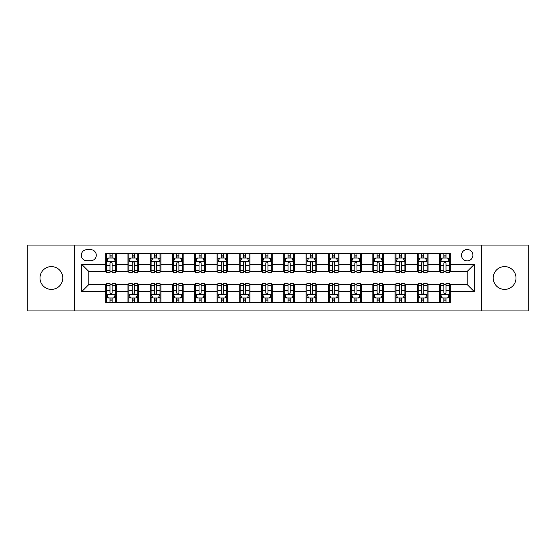 <?xml version="1.0" encoding="UTF-8"?>
<svg xmlns="http://www.w3.org/2000/svg" width="556" height="556" viewBox="0 0 556 556"><rect width="100%" height="100%" fill="white"/><g stroke="black" fill="none" stroke-linecap="round" stroke-linejoin="round"><path stroke-width="0.83" d="M504.605 266.602A11.398 11.398 0 0 0 493.207 278A11.398 11.398 0 0 0 504.605 289.398A11.398 11.398 0 0 0 516.003 278A11.398 11.398 0 0 0 504.605 266.602M51.395 266.602A11.398 11.398 0 0 0 39.997 278A11.398 11.398 0 0 0 51.395 289.398A11.398 11.398 0 0 0 62.793 278A11.398 11.398 0 0 0 51.395 266.602M467.207 249.505A5.699 5.699 0 0 0 461.508 255.204A5.699 5.699 0 0 0 467.207 260.903A5.699 5.699 0 0 0 472.906 255.204A5.699 5.699 0 0 0 467.207 249.505M481.454 310.943L528.2 310.943L528.2 245.057L481.454 245.057L481.454 310.943L74.546 310.943L74.546 245.057L27.8 245.057L27.8 310.943L74.546 310.943M86.833 260.729L90.753 260.729A5.518 5.518 0 0 0 96.271 255.204A5.518 5.518 0 0 0 90.753 249.686L86.833 249.686A5.518 5.518 0 0 0 81.315 255.204A5.518 5.518 0 0 0 86.833 260.729M481.454 245.057L74.546 245.057M105.709 291.712L81.669 291.712L81.669 264.288L105.709 264.288L105.709 271.411L88.793 271.411L88.793 284.589L105.709 284.589L105.709 302.485L450.29 302.485L450.29 284.589L467.207 284.589L467.207 271.411L450.29 271.411L450.29 264.288L474.331 264.288L474.331 291.712L450.29 291.712M450.29 264.288L450.29 253.515L105.709 253.515L105.709 264.288M439.608 253.515L439.608 271.411L440.498 271.411M443.883 271.411L446.016 271.411M449.401 271.411L450.29 271.411M439.608 271.411L427.14 271.411M417.347 253.515L417.347 271.411L418.237 271.411M421.622 271.411L423.755 271.411M417.347 271.411L404.879 271.411M395.087 253.515L395.087 271.411L395.976 271.411M399.361 271.411L401.495 271.411M395.087 271.411L382.618 271.411M372.826 253.515L372.826 271.411L373.715 271.411M377.1 271.411L379.241 271.411M372.826 271.411L360.364 271.411M350.565 253.515L350.565 271.411L351.455 271.411M354.839 271.411L356.98 271.411M350.565 271.411L338.104 271.411M328.304 253.515L328.304 271.411L329.201 271.411M332.578 271.411L334.719 271.411M328.304 271.411L315.843 271.411M306.05 253.515L306.05 271.411L306.94 271.411M310.324 271.411L312.458 271.411M306.05 271.411L293.582 271.411M283.789 253.515L283.789 271.411L284.679 271.411M288.064 271.411L290.197 271.411M283.789 271.411L271.321 271.411M261.529 253.515L261.529 271.411L262.418 271.411M265.803 271.411L267.936 271.411M261.529 271.411L249.06 271.411M239.268 253.515L239.268 271.411L240.157 271.411M243.542 271.411L245.676 271.411M239.268 271.411L226.799 271.411M217.007 253.515L217.007 271.411L217.896 271.411M221.281 271.411L223.422 271.411M217.007 271.411L204.545 271.411M194.746 253.515L194.746 271.411L195.636 271.411M199.02 271.411L201.161 271.411M194.746 271.411L182.285 271.411M172.492 253.515L172.492 271.411L173.382 271.411M176.759 271.411L178.9 271.411M172.492 271.411L160.024 271.411M150.231 253.515L150.231 271.411L151.121 271.411M154.505 271.411L156.639 271.411M150.231 271.411L137.763 271.411M127.97 253.515L127.97 271.411L128.86 271.411M132.245 271.411L134.378 271.411M127.97 271.411L115.502 271.411M105.709 271.411L106.599 271.411M109.984 271.411L112.117 271.411M105.709 284.589L106.599 284.589M109.984 284.589L112.117 284.589M115.502 284.589L116.392 284.589L116.392 302.485M128.86 284.589L116.392 284.589M132.245 284.589L134.378 284.589M137.763 284.589L138.653 284.589L138.653 302.485M151.121 284.589L138.653 284.589M154.505 284.589L156.639 284.589M160.024 284.589L160.913 284.589L160.913 302.485M173.382 284.589L160.913 284.589M176.759 284.589L178.9 284.589M182.285 284.589L183.174 284.589L183.174 302.485M195.636 284.589L183.174 284.589M199.02 284.589L201.161 284.589M204.545 284.589L205.435 284.589L205.435 302.485M217.896 284.589L205.435 284.589M221.281 284.589L223.422 284.589M226.799 284.589L227.696 284.589L227.696 302.485M240.157 284.589L227.696 284.589M243.542 284.589L245.676 284.589M249.06 284.589L249.95 284.589L249.95 302.485M262.418 284.589L249.95 284.589M265.803 284.589L267.936 284.589M271.321 284.589L272.211 284.589L272.211 302.485M284.679 284.589L272.211 284.589M288.064 284.589L290.197 284.589M293.582 284.589L294.471 284.589L294.471 302.485M306.94 284.589L294.471 284.589M310.324 284.589L312.458 284.589M315.843 284.589L316.732 284.589L316.732 302.485M329.201 284.589L316.732 284.589M332.578 284.589L334.719 284.589M338.104 284.589L338.993 284.589L338.993 302.485M351.455 284.589L338.993 284.589M354.839 284.589L356.98 284.589M360.364 284.589L361.254 284.589L361.254 302.485M373.715 284.589L361.254 284.589M377.1 284.589L379.241 284.589M382.618 284.589L383.508 284.589L383.508 302.485M395.976 284.589L383.508 284.589M399.361 284.589L401.495 284.589M404.879 284.589L405.769 284.589L405.769 302.485M418.237 284.589L405.769 284.589M421.622 284.589L423.755 284.589M427.14 284.589L428.03 284.589L428.03 302.485M440.498 284.589L428.03 284.589M443.883 284.589L446.016 284.589M449.401 284.589L450.29 284.589M116.392 253.515L116.392 271.411M105.709 257.963L106.599 257.963M109.984 257.963L112.117 257.963M115.502 257.963L116.392 257.963M105.709 298.037L106.599 298.037M109.984 298.037L112.117 298.037M115.502 298.037L116.392 298.037M127.97 284.589L127.97 302.485M138.653 253.515L138.653 271.411M127.97 257.963L128.86 257.963M132.245 257.963L134.378 257.963M137.763 257.963L138.653 257.963M127.97 298.037L128.86 298.037M132.245 298.037L134.378 298.037M137.763 298.037L138.653 298.037M150.231 284.589L150.231 302.485M150.231 298.037L151.121 298.037M154.505 298.037L156.639 298.037M160.024 298.037L160.913 298.037M160.913 253.515L160.913 271.411M150.231 257.963L151.121 257.963M154.505 257.963L156.639 257.963M160.024 257.963L160.913 257.963M172.492 284.589L172.492 302.485M172.492 298.037L173.382 298.037M176.759 298.037L178.9 298.037M182.285 298.037L183.174 298.037M183.174 253.515L183.174 271.411M172.492 257.963L173.382 257.963M176.759 257.963L178.9 257.963M182.285 257.963L183.174 257.963M194.746 284.589L194.746 302.485M194.746 298.037L195.636 298.037M199.02 298.037L201.161 298.037M204.545 298.037L205.435 298.037M205.435 253.515L205.435 271.411M194.746 257.963L195.636 257.963M199.02 257.963L201.161 257.963M204.545 257.963L205.435 257.963M217.007 284.589L217.007 302.485M217.007 298.037L217.896 298.037M221.281 298.037L223.422 298.037M226.799 298.037L227.696 298.037M227.696 253.515L227.696 271.411M217.007 257.963L217.896 257.963M221.281 257.963L223.422 257.963M226.799 257.963L227.696 257.963M239.268 284.589L239.268 302.485M239.268 298.037L240.157 298.037M243.542 298.037L245.676 298.037M249.06 298.037L249.95 298.037M249.95 253.515L249.95 271.411M239.268 257.963L240.157 257.963M243.542 257.963L245.676 257.963M249.06 257.963L249.95 257.963M261.529 284.589L261.529 302.485M261.529 298.037L262.418 298.037M265.803 298.037L267.936 298.037M271.321 298.037L272.211 298.037M272.211 253.515L272.211 271.411M261.529 257.963L262.418 257.963M265.803 257.963L267.936 257.963M271.321 257.963L272.211 257.963M283.789 284.589L283.789 302.485M283.789 298.037L284.679 298.037M288.064 298.037L290.197 298.037M293.582 298.037L294.471 298.037M294.471 253.515L294.471 271.411M283.789 257.963L284.679 257.963M288.064 257.963L290.197 257.963M293.582 257.963L294.471 257.963M306.05 284.589L306.05 302.485M306.05 298.037L306.94 298.037M310.324 298.037L312.458 298.037M315.843 298.037L316.732 298.037M316.732 253.515L316.732 271.411M306.05 257.963L306.94 257.963M310.324 257.963L312.458 257.963M315.843 257.963L316.732 257.963M328.304 284.589L328.304 302.485M328.304 298.037L329.201 298.037M332.578 298.037L334.719 298.037M338.104 298.037L338.993 298.037M338.993 253.515L338.993 271.411M328.304 257.963L329.201 257.963M332.578 257.963L334.719 257.963M338.104 257.963L338.993 257.963M350.565 284.589L350.565 302.485M350.565 298.037L351.455 298.037M354.839 298.037L356.98 298.037M360.364 298.037L361.254 298.037M361.254 253.515L361.254 271.411M350.565 257.963L351.455 257.963M354.839 257.963L356.98 257.963M360.364 257.963L361.254 257.963M372.826 284.589L372.826 302.485M372.826 298.037L373.715 298.037M377.1 298.037L379.241 298.037M382.618 298.037L383.508 298.037M383.508 253.515L383.508 271.411M372.826 257.963L373.715 257.963M377.1 257.963L379.241 257.963M382.618 257.963L383.508 257.963M395.087 284.589L395.087 302.485M395.087 298.037L395.976 298.037M399.361 298.037L401.495 298.037M404.879 298.037L405.769 298.037M405.769 253.515L405.769 271.411M395.087 257.963L395.976 257.963M399.361 257.963L401.495 257.963M404.879 257.963L405.769 257.963M417.347 284.589L417.347 302.485M417.347 298.037L418.237 298.037M421.622 298.037L423.755 298.037M427.14 298.037L428.03 298.037M428.03 253.515L428.03 271.411M417.347 257.963L418.237 257.963M421.622 257.963L423.755 257.963M427.14 257.963L428.03 257.963M439.608 284.589L439.608 302.485M439.608 298.037L440.498 298.037M443.883 298.037L446.016 298.037M449.401 298.037L450.29 298.037M439.608 257.963L440.498 257.963M443.883 257.963L446.016 257.963M449.401 257.963L450.29 257.963M88.793 271.411L81.669 264.288M88.793 284.589L81.669 291.712M474.331 264.288L467.207 271.411M474.331 291.712L467.207 284.589M112.117 255.829L109.984 255.829M115.502 270.244L112.117 270.244L112.117 272.482L115.502 272.482L115.502 261.619L113.723 258.053L108.378 258.053L106.599 261.619L106.599 272.482L109.984 272.482L109.984 270.244L106.599 270.244M106.599 261.619L106.599 253.515M115.502 261.619L115.502 253.515M109.984 258.053L109.984 253.515M112.117 253.515L112.117 258.053M112.117 270.244L112.117 262.953C111.409 261.577 110.7 261.577 109.984 262.953L109.984 270.244M109.984 300.17L112.117 300.17M106.599 285.756L109.984 285.756L109.984 283.518L106.599 283.518L106.599 294.381L108.378 297.946L113.723 297.946L115.502 294.381L115.502 283.518L112.117 283.518L112.117 285.756L115.502 285.756M115.502 294.381L115.502 302.485M106.599 294.381L106.599 302.485M112.117 297.946L112.117 302.485M109.984 302.485L109.984 297.946M109.984 285.756L109.984 293.047C110.693 294.423 111.409 294.423 112.117 293.047L112.117 285.756M134.378 255.829L132.245 255.829M137.763 270.244L134.378 270.244L134.378 272.482L137.763 272.482L137.763 261.619L135.984 258.053L130.639 258.053L128.86 261.619L128.86 272.482L132.245 272.482L132.245 270.244L128.86 270.244M128.86 261.619L128.86 253.515M137.763 261.619L137.763 253.515M132.245 258.053L132.245 253.515M134.378 253.515L134.378 258.053M134.378 270.244L134.378 262.953C133.669 261.577 132.953 261.577 132.245 262.953L132.245 270.244M156.639 255.829L154.505 255.829M160.024 270.244L156.639 270.244L156.639 272.482L160.024 272.482L160.024 261.619L158.245 258.053L152.9 258.053L151.121 261.619L151.121 272.482L154.505 272.482L154.505 270.244L151.121 270.244M151.121 261.619L151.121 253.515M160.024 261.619L160.024 253.515M154.505 258.053L154.505 253.515M156.639 253.515L156.639 258.053M156.639 270.244L156.639 262.953C155.93 261.577 155.214 261.577 154.505 262.953L154.505 270.244M178.9 255.829L176.759 255.829M182.285 270.244L178.9 270.244L178.9 272.482L182.285 272.482L182.285 261.619L180.505 258.053L175.161 258.053L173.382 261.619L173.382 272.482L176.759 272.482L176.759 270.244L173.382 270.244M173.382 261.619L173.382 253.515M182.285 261.619L182.285 253.515M176.759 258.053L176.759 253.515M178.9 253.515L178.9 258.053M178.9 270.244L178.9 262.953C178.191 261.577 177.475 261.577 176.759 262.953L176.759 270.244M132.245 300.17L134.378 300.17M128.86 285.756L132.245 285.756L132.245 283.518L128.86 283.518L128.86 294.381L130.639 297.946L135.984 297.946L137.763 294.381L137.763 283.518L134.378 283.518L134.378 285.756L137.763 285.756M137.763 294.381L137.763 302.485M128.86 294.381L128.86 302.485M134.378 297.946L134.378 302.485M132.245 302.485L132.245 297.946M132.245 285.756L132.245 293.047C132.953 294.423 133.669 294.423 134.378 293.047L134.378 285.756M154.505 300.17L156.639 300.17M151.121 285.756L154.505 285.756L154.505 283.518L151.121 283.518L151.121 294.381L152.9 297.946L158.245 297.946L160.024 294.381L160.024 283.518L156.639 283.518L156.639 285.756L160.024 285.756M160.024 294.381L160.024 302.485M151.121 294.381L151.121 302.485M156.639 297.946L156.639 302.485M154.505 302.485L154.505 297.946M154.505 285.756L154.505 293.047C155.214 294.423 155.923 294.423 156.639 293.047L156.639 285.756M176.759 300.17L178.9 300.17M173.382 285.756L176.759 285.756L176.759 283.518L173.382 283.518L173.382 294.381L175.161 297.946L180.505 297.946L182.285 294.381L182.285 283.518L178.9 283.518L178.9 285.756L182.285 285.756M182.285 294.381L182.285 302.485M173.382 294.381L173.382 302.485M178.9 297.946L178.9 302.485M176.759 302.485L176.759 297.946M176.759 285.756L176.759 293.047C177.475 294.423 178.184 294.423 178.9 293.047L178.9 285.756M201.161 255.829L199.02 255.829M204.545 270.244L201.161 270.244L201.161 272.482L204.545 272.482L204.545 261.619L202.759 258.053L197.422 258.053L195.636 261.619L195.636 272.482L199.02 272.482L199.02 270.244L195.636 270.244M195.636 261.619L195.636 253.515M204.545 261.619L204.545 253.515M199.02 258.053L199.02 253.515M201.161 253.515L201.161 258.053M201.161 270.244L201.161 262.953C200.445 261.577 199.736 261.577 199.02 262.953L199.02 270.244M199.02 300.17L201.161 300.17M195.636 285.756L199.02 285.756L199.02 283.518L195.636 283.518L195.636 294.381L197.422 297.946L202.759 297.946L204.545 294.381L204.545 283.518L201.161 283.518L201.161 285.756L204.545 285.756M204.545 294.381L204.545 302.485M195.636 294.381L195.636 302.485M201.161 297.946L201.161 302.485M199.02 302.485L199.02 297.946M199.02 285.756L199.02 293.047C199.736 294.423 200.445 294.423 201.161 293.047L201.161 285.756M223.422 255.829L221.281 255.829M226.799 270.244L223.422 270.244L223.422 272.482L226.799 272.482L226.799 261.619L225.02 258.053L219.683 258.053L217.896 261.619L217.896 272.482L221.281 272.482L221.281 270.244L217.896 270.244M217.896 261.619L217.896 253.515M226.799 261.619L226.799 253.515M221.281 258.053L221.281 253.515M223.422 253.515L223.422 258.053M223.422 270.244L223.422 262.953C222.706 261.577 221.997 261.577 221.281 262.953L221.281 270.244M221.281 300.17L223.422 300.17M217.896 285.756L221.281 285.756L221.281 283.518L217.896 283.518L217.896 294.381L219.683 297.946L225.02 297.946L226.799 294.381L226.799 283.518L223.422 283.518L223.422 285.756L226.799 285.756M226.799 294.381L226.799 302.485M217.896 294.381L217.896 302.485M223.422 297.946L223.422 302.485M221.281 302.485L221.281 297.946M221.281 285.756L221.281 293.047C221.99 294.423 222.706 294.423 223.422 293.047L223.422 285.756M245.676 255.829L243.542 255.829M249.06 270.244L245.676 270.244L245.676 272.482L249.06 272.482L249.06 261.619L247.281 258.053L241.936 258.053L240.157 261.619L240.157 272.482L243.542 272.482L243.542 270.244L240.157 270.244M240.157 261.619L240.157 253.515M249.06 261.619L249.06 253.515M243.542 258.053L243.542 253.515M245.676 253.515L245.676 258.053M245.676 270.244L245.676 262.953C244.967 261.577 244.258 261.577 243.542 262.953L243.542 270.244M243.542 300.17L245.676 300.17M240.157 285.756L243.542 285.756L243.542 283.518L240.157 283.518L240.157 294.381L241.936 297.946L247.281 297.946L249.06 294.381L249.06 283.518L245.676 283.518L245.676 285.756L249.06 285.756M249.06 294.381L249.06 302.485M240.157 294.381L240.157 302.485M245.676 297.946L245.676 302.485M243.542 302.485L243.542 297.946M243.542 285.756L243.542 293.047C244.251 294.423 244.967 294.423 245.676 293.047L245.676 285.756M267.936 255.829L265.803 255.829M271.321 270.244L267.936 270.244L267.936 272.482L271.321 272.482L271.321 261.619L269.542 258.053L264.197 258.053L262.418 261.619L262.418 272.482L265.803 272.482L265.803 270.244L262.418 270.244M262.418 261.619L262.418 253.515M271.321 261.619L271.321 253.515M265.803 258.053L265.803 253.515M267.936 253.515L267.936 258.053M267.936 270.244L267.936 262.953C267.227 261.577 266.512 261.577 265.803 262.953L265.803 270.244M265.803 300.17L267.936 300.17M262.418 285.756L265.803 285.756L265.803 283.518L262.418 283.518L262.418 294.381L264.197 297.946L269.542 297.946L271.321 294.381L271.321 283.518L267.936 283.518L267.936 285.756L271.321 285.756M271.321 294.381L271.321 302.485M262.418 294.381L262.418 302.485M267.936 297.946L267.936 302.485M265.803 302.485L265.803 297.946M265.803 285.756L265.803 293.047C266.512 294.423 267.227 294.423 267.936 293.047L267.936 285.756M290.197 255.829L288.064 255.829M293.582 270.244L290.197 270.244L290.197 272.482L293.582 272.482L293.582 261.619L291.803 258.053L286.458 258.053L284.679 261.619L284.679 272.482L288.064 272.482L288.064 270.244L284.679 270.244M284.679 261.619L284.679 253.515M293.582 261.619L293.582 253.515M288.064 258.053L288.064 253.515M290.197 253.515L290.197 258.053M290.197 270.244L290.197 262.953C289.488 261.577 288.772 261.577 288.064 262.953L288.064 270.244M288.064 300.17L290.197 300.17M284.679 285.756L288.064 285.756L288.064 283.518L284.679 283.518L284.679 294.381L286.458 297.946L291.803 297.946L293.582 294.381L293.582 283.518L290.197 283.518L290.197 285.756L293.582 285.756M293.582 294.381L293.582 302.485M284.679 294.381L284.679 302.485M290.197 297.946L290.197 302.485M288.064 302.485L288.064 297.946M288.064 285.756L288.064 293.047C288.772 294.423 289.488 294.423 290.197 293.047L290.197 285.756M312.458 255.829L310.324 255.829M315.843 270.244L312.458 270.244L312.458 272.482L315.843 272.482L315.843 261.619L314.064 258.053L308.719 258.053L306.94 261.619L306.94 272.482L310.324 272.482L310.324 270.244L306.94 270.244M306.94 261.619L306.94 253.515M315.843 261.619L315.843 253.515M310.324 258.053L310.324 253.515M312.458 253.515L312.458 258.053M312.458 270.244L312.458 262.953C311.749 261.577 311.033 261.577 310.324 262.953L310.324 270.244M310.324 300.17L312.458 300.17M306.94 285.756L310.324 285.756L310.324 283.518L306.94 283.518L306.94 294.381L308.719 297.946L314.064 297.946L315.843 294.381L315.843 283.518L312.458 283.518L312.458 285.756L315.843 285.756M315.843 294.381L315.843 302.485M306.94 294.381L306.94 302.485M312.458 297.946L312.458 302.485M310.324 302.485L310.324 297.946M310.324 285.756L310.324 293.047C311.033 294.423 311.742 294.423 312.458 293.047L312.458 285.756M334.719 255.829L332.578 255.829M338.104 270.244L334.719 270.244L334.719 272.482L338.104 272.482L338.104 261.619L336.317 258.053L330.98 258.053L329.201 261.619L329.201 272.482L332.578 272.482L332.578 270.244L329.201 270.244M329.201 261.619L329.201 253.515M338.104 261.619L338.104 253.515M332.578 258.053L332.578 253.515M334.719 253.515L334.719 258.053M334.719 270.244L334.719 262.953C334.01 261.577 333.294 261.577 332.578 262.953L332.578 270.244M332.578 300.17L334.719 300.17M329.201 285.756L332.578 285.756L332.578 283.518L329.201 283.518L329.201 294.381L330.98 297.946L336.317 297.946L338.104 294.381L338.104 283.518L334.719 283.518L334.719 285.756L338.104 285.756M338.104 294.381L338.104 302.485M329.201 294.381L329.201 302.485M334.719 297.946L334.719 302.485M332.578 302.485L332.578 297.946M332.578 285.756L332.578 293.047C333.294 294.423 334.003 294.423 334.719 293.047L334.719 285.756M356.98 255.829L354.839 255.829M360.364 270.244L356.98 270.244L356.98 272.482L360.364 272.482L360.364 261.619L358.578 258.053L353.241 258.053L351.455 261.619L351.455 272.482L354.839 272.482L354.839 270.244L351.455 270.244M351.455 261.619L351.455 253.515M360.364 261.619L360.364 253.515M354.839 258.053L354.839 253.515M356.98 253.515L356.98 258.053M356.98 270.244L356.98 262.953C356.264 261.577 355.555 261.577 354.839 262.953L354.839 270.244M354.839 300.17L356.98 300.17M351.455 285.756L354.839 285.756L354.839 283.518L351.455 283.518L351.455 294.381L353.241 297.946L358.578 297.946L360.364 294.381L360.364 283.518L356.98 283.518L356.98 285.756L360.364 285.756M360.364 294.381L360.364 302.485M351.455 294.381L351.455 302.485M356.98 297.946L356.98 302.485M354.839 302.485L354.839 297.946M354.839 285.756L354.839 293.047C355.555 294.423 356.264 294.423 356.98 293.047L356.98 285.756M379.241 255.829L377.1 255.829M382.618 270.244L379.241 270.244L379.241 272.482L382.618 272.482L382.618 261.619L380.839 258.053L375.495 258.053L373.715 261.619L373.715 272.482L377.1 272.482L377.1 270.244L373.715 270.244M373.715 261.619L373.715 253.515M382.618 261.619L382.618 253.515M377.1 258.053L377.1 253.515M379.241 253.515L379.241 258.053M379.241 270.244L379.241 262.953C378.525 261.577 377.816 261.577 377.1 262.953L377.1 270.244M377.1 300.17L379.241 300.17M373.715 285.756L377.1 285.756L377.1 283.518L373.715 283.518L373.715 294.381L375.495 297.946L380.839 297.946L382.618 294.381L382.618 283.518L379.241 283.518L379.241 285.756L382.618 285.756M382.618 294.381L382.618 302.485M373.715 294.381L373.715 302.485M379.241 297.946L379.241 302.485M377.1 302.485L377.1 297.946M377.1 285.756L377.1 293.047C377.809 294.423 378.525 294.423 379.241 293.047L379.241 285.756M401.495 255.829L399.361 255.829M404.879 270.244L401.495 270.244L401.495 272.482L404.879 272.482L404.879 261.619L403.1 258.053L397.755 258.053L395.976 261.619L395.976 272.482L399.361 272.482L399.361 270.244L395.976 270.244M395.976 261.619L395.976 253.515M404.879 261.619L404.879 253.515M399.361 258.053L399.361 253.515M401.495 253.515L401.495 258.053M401.495 270.244L401.495 262.953C400.786 261.577 400.077 261.577 399.361 262.953L399.361 270.244M399.361 300.17L401.495 300.17M395.976 285.756L399.361 285.756L399.361 283.518L395.976 283.518L395.976 294.381L397.755 297.946L403.1 297.946L404.879 294.381L404.879 283.518L401.495 283.518L401.495 285.756L404.879 285.756M404.879 294.381L404.879 302.485M395.976 294.381L395.976 302.485M401.495 297.946L401.495 302.485M399.361 302.485L399.361 297.946M399.361 285.756L399.361 293.047C400.07 294.423 400.786 294.423 401.495 293.047L401.495 285.756M423.755 255.829L421.622 255.829M427.14 270.244L423.755 270.244L423.755 272.482L427.14 272.482L427.14 261.619L425.361 258.053L420.016 258.053L418.237 261.619L418.237 272.482L421.622 272.482L421.622 270.244L418.237 270.244M418.237 261.619L418.237 253.515M427.14 261.619L427.14 253.515M421.622 258.053L421.622 253.515M423.755 253.515L423.755 258.053M423.755 270.244L423.755 262.953C423.046 261.577 422.331 261.577 421.622 262.953L421.622 270.244M421.622 300.17L423.755 300.17M418.237 285.756L421.622 285.756L421.622 283.518L418.237 283.518L418.237 294.381L420.016 297.946L425.361 297.946L427.14 294.381L427.14 283.518L423.755 283.518L423.755 285.756L427.14 285.756M427.14 294.381L427.14 302.485M418.237 294.381L418.237 302.485M423.755 297.946L423.755 302.485M421.622 302.485L421.622 297.946M421.622 285.756L421.622 293.047C422.331 294.423 423.046 294.423 423.755 293.047L423.755 285.756M446.016 255.829L443.883 255.829M449.401 270.244L446.016 270.244L446.016 272.482L449.401 272.482L449.401 261.619L447.622 258.053L442.277 258.053L440.498 261.619L440.498 272.482L443.883 272.482L443.883 270.244L440.498 270.244M440.498 261.619L440.498 253.515M449.401 261.619L449.401 253.515M443.883 258.053L443.883 253.515M446.016 253.515L446.016 258.053M446.016 270.244L446.016 262.953C445.307 261.577 444.591 261.577 443.883 262.953L443.883 270.244M443.883 300.17L446.016 300.17M440.498 285.756L443.883 285.756L443.883 283.518L440.498 283.518L440.498 294.381L442.277 297.946L447.622 297.946L449.401 294.381L449.401 283.518L446.016 283.518L446.016 285.756L449.401 285.756M449.401 294.381L449.401 302.485M440.498 294.381L440.498 302.485M446.016 297.946L446.016 302.485M443.883 302.485L443.883 297.946M443.883 285.756L443.883 293.047C444.591 294.423 445.3 294.423 446.016 293.047L446.016 285.756M127.97 291.712L116.392 291.712M127.97 264.288L116.392 264.288M150.231 264.288L138.653 264.288M150.231 291.712L138.653 291.712M172.492 264.288L160.913 264.288M172.492 291.712L160.913 291.712M194.746 264.288L183.174 264.288M194.746 291.712L183.174 291.712M217.007 264.288L205.435 264.288M217.007 291.712L205.435 291.712M239.268 264.288L227.696 264.288M239.268 291.712L227.696 291.712M261.529 264.288L249.95 264.288M261.529 291.712L249.95 291.712M283.789 264.288L272.211 264.288M283.789 291.712L272.211 291.712M306.05 264.288L294.471 264.288M306.05 291.712L294.471 291.712M328.304 264.288L316.732 264.288M328.304 291.712L316.732 291.712M350.565 264.288L338.993 264.288M350.565 291.712L338.993 291.712M372.826 264.288L361.254 264.288M372.826 291.712L361.254 291.712M395.087 264.288L383.508 264.288M395.087 291.712L383.508 291.712M417.347 264.288L405.769 264.288M417.347 291.712L405.769 291.712M439.608 264.288L428.03 264.288M439.608 291.712L428.03 291.712M115.46 261.529L106.641 261.529M106.599 258.269L108.274 258.269M113.827 258.269L115.502 258.269M109.984 265.476L106.599 265.476M115.502 265.476L112.117 265.476M112.117 256.962L109.984 256.962M106.641 294.471L115.46 294.471M115.502 297.731L113.827 297.731M108.274 297.731L106.599 297.731M112.117 290.524L115.502 290.524M106.599 290.524L109.984 290.524M109.984 299.038L112.117 299.038M137.721 261.529L128.902 261.529M128.86 258.269L130.535 258.269M136.088 258.269L137.763 258.269M132.245 265.476L128.86 265.476M137.763 265.476L134.378 265.476M134.378 256.962L132.245 256.962M159.982 261.529L151.162 261.529M151.121 258.269L152.796 258.269M158.349 258.269L160.024 258.269M154.505 265.476L151.121 265.476M160.024 265.476L156.639 265.476M156.639 256.962L154.505 256.962M182.236 261.529L173.423 261.529M173.382 258.269L175.05 258.269M180.61 258.269L182.285 258.269M176.759 265.476L173.382 265.476M182.285 265.476L178.9 265.476M178.9 256.962L176.759 256.962M128.902 294.471L137.721 294.471M137.763 297.731L136.088 297.731M130.535 297.731L128.86 297.731M134.378 290.524L137.763 290.524M128.86 290.524L132.245 290.524M132.245 299.038L134.378 299.038M151.162 294.471L159.982 294.471M160.024 297.731L158.349 297.731M152.796 297.731L151.121 297.731M156.639 290.524L160.024 290.524M151.121 290.524L154.505 290.524M154.505 299.038L156.639 299.038M173.423 294.471L182.236 294.471M182.285 297.731L180.61 297.731M175.05 297.731L173.382 297.731M178.9 290.524L182.285 290.524M173.382 290.524L176.759 290.524M176.759 299.038L178.9 299.038M204.497 261.529L195.684 261.529M195.636 258.269L197.31 258.269M202.87 258.269L204.545 258.269M199.02 265.476L195.636 265.476M204.545 265.476L201.161 265.476M201.161 256.962L199.02 256.962M195.684 294.471L204.497 294.471M204.545 297.731L202.87 297.731M197.31 297.731L195.636 297.731M201.161 290.524L204.545 290.524M195.636 290.524L199.02 290.524M199.02 299.038L201.161 299.038M226.758 261.529L217.945 261.529M217.896 258.269L219.571 258.269M225.131 258.269L226.799 258.269M221.281 265.476L217.896 265.476M226.799 265.476L223.422 265.476M223.422 256.962L221.281 256.962M217.945 294.471L226.758 294.471M226.799 297.731L225.131 297.731M219.571 297.731L217.896 297.731M223.422 290.524L226.799 290.524M217.896 290.524L221.281 290.524M221.281 299.038L223.422 299.038M249.018 261.529L240.206 261.529M240.157 258.269L241.832 258.269M247.385 258.269L249.06 258.269M243.542 265.476L240.157 265.476M249.06 265.476L245.676 265.476M245.676 256.962L243.542 256.962M240.206 294.471L249.018 294.471M249.06 297.731L247.385 297.731M241.832 297.731L240.157 297.731M245.676 290.524L249.06 290.524M240.157 290.524L243.542 290.524M243.542 299.038L245.676 299.038M271.279 261.529L262.46 261.529M262.418 258.269L264.093 258.269M269.646 258.269L271.321 258.269M265.803 265.476L262.418 265.476M271.321 265.476L267.936 265.476M267.936 256.962L265.803 256.962M262.46 294.471L271.279 294.471M271.321 297.731L269.646 297.731M264.093 297.731L262.418 297.731M267.936 290.524L271.321 290.524M262.418 290.524L265.803 290.524M265.803 299.038L267.936 299.038M293.54 261.529L284.721 261.529M284.679 258.269L286.354 258.269M291.907 258.269L293.582 258.269M288.064 265.476L284.679 265.476M293.582 265.476L290.197 265.476M290.197 256.962L288.064 256.962M284.721 294.471L293.54 294.471M293.582 297.731L291.907 297.731M286.354 297.731L284.679 297.731M290.197 290.524L293.582 290.524M284.679 290.524L288.064 290.524M288.064 299.038L290.197 299.038M315.794 261.529L306.981 261.529M306.94 258.269L308.615 258.269M314.168 258.269L315.843 258.269M310.324 265.476L306.94 265.476M315.843 265.476L312.458 265.476M312.458 256.962L310.324 256.962M306.981 294.471L315.794 294.471M315.843 297.731L314.168 297.731M308.615 297.731L306.94 297.731M312.458 290.524L315.843 290.524M306.94 290.524L310.324 290.524M310.324 299.038L312.458 299.038M338.055 261.529L329.242 261.529M329.201 258.269L330.869 258.269M336.429 258.269L338.104 258.269M332.578 265.476L329.201 265.476M338.104 265.476L334.719 265.476M334.719 256.962L332.578 256.962M329.242 294.471L338.055 294.471M338.104 297.731L336.429 297.731M330.869 297.731L329.201 297.731M334.719 290.524L338.104 290.524M329.201 290.524L332.578 290.524M332.578 299.038L334.719 299.038M360.316 261.529L351.503 261.529M351.455 258.269L353.13 258.269M358.69 258.269L360.364 258.269M354.839 265.476L351.455 265.476M360.364 265.476L356.98 265.476M356.98 256.962L354.839 256.962M351.503 294.471L360.316 294.471M360.364 297.731L358.69 297.731M353.13 297.731L351.455 297.731M356.98 290.524L360.364 290.524M351.455 290.524L354.839 290.524M354.839 299.038L356.98 299.038M382.577 261.529L373.764 261.529M373.715 258.269L375.39 258.269M380.95 258.269L382.618 258.269M377.1 265.476L373.715 265.476M382.618 265.476L379.241 265.476M379.241 256.962L377.1 256.962M373.764 294.471L382.577 294.471M382.618 297.731L380.95 297.731M375.39 297.731L373.715 297.731M379.241 290.524L382.618 290.524M373.715 290.524L377.1 290.524M377.1 299.038L379.241 299.038M404.837 261.529L396.018 261.529M395.976 258.269L397.651 258.269M403.204 258.269L404.879 258.269M399.361 265.476L395.976 265.476M404.879 265.476L401.495 265.476M401.495 256.962L399.361 256.962M396.018 294.471L404.837 294.471M404.879 297.731L403.204 297.731M397.651 297.731L395.976 297.731M401.495 290.524L404.879 290.524M395.976 290.524L399.361 290.524M399.361 299.038L401.495 299.038M427.098 261.529L418.279 261.529M418.237 258.269L419.912 258.269M425.465 258.269L427.14 258.269M421.622 265.476L418.237 265.476M427.14 265.476L423.755 265.476M423.755 256.962L421.622 256.962M418.279 294.471L427.098 294.471M427.14 297.731L425.465 297.731M419.912 297.731L418.237 297.731M423.755 290.524L427.14 290.524M418.237 290.524L421.622 290.524M421.622 299.038L423.755 299.038M449.359 261.529L440.54 261.529M440.498 258.269L442.173 258.269M447.726 258.269L449.401 258.269M443.883 265.476L440.498 265.476M449.401 265.476L446.016 265.476M446.016 256.962L443.883 256.962M440.54 294.471L449.359 294.471M449.401 297.731L447.726 297.731M442.173 297.731L440.498 297.731M446.016 290.524L449.401 290.524M440.498 290.524L443.883 290.524M443.883 299.038L446.016 299.038"/></g></svg>
